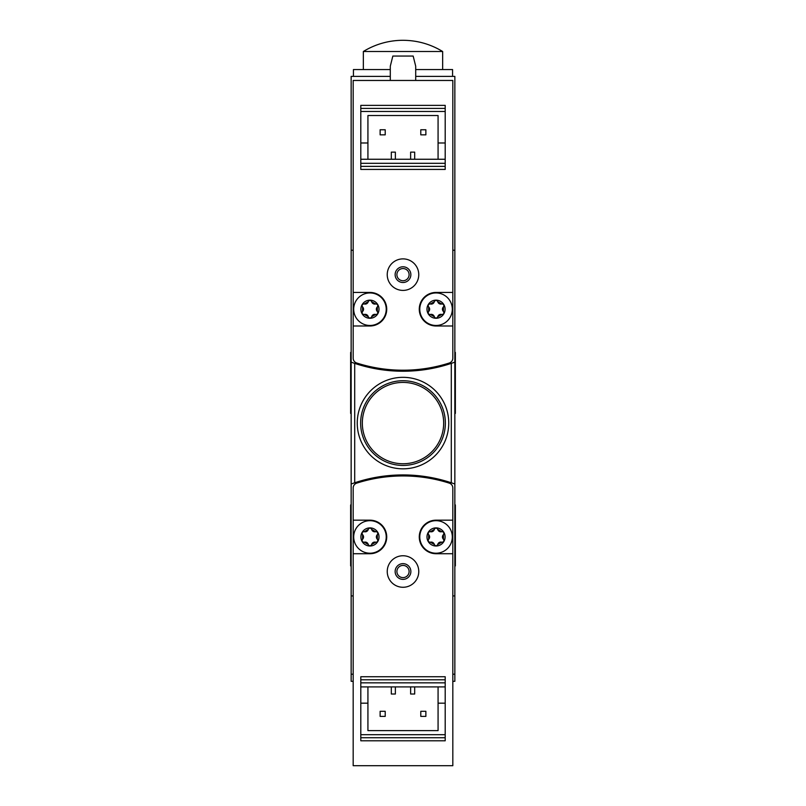 <?xml version="1.0" encoding="UTF-8"?>
<svg xmlns="http://www.w3.org/2000/svg" width="806" height="806" viewBox="0 0 806 806"><rect width="100%" height="100%" fill="white"/><g stroke="black" fill="none" stroke-linecap="round" stroke-linejoin="round"><path stroke-width="1.21" d="M452.821 674.199L454.846 674.199L454.846 484.013A152.505 152.505 0 0 0 351.154 484.013L351.154 362.146A152.505 152.505 0 0 0 454.846 362.146L454.846 76.389L415.705 76.389M353.179 250.243L351.154 250.243L351.154 362.146M351.154 250.243L351.154 76.389L390.295 76.389M351.154 484.013L351.154 681.312L353.179 681.312M403 377.329A45.751 45.751 0 0 1 442.625 445.95A45.751 45.751 0 0 1 363.375 445.95A45.751 45.751 0 0 1 403 377.329A45.751 45.751 0 0 1 442.625 445.95A45.751 45.751 0 0 1 363.375 445.95A45.751 45.751 0 0 1 403 377.329M454.846 484.013L454.846 362.146M390.295 80.459L390.295 66.223L392.834 56.057L413.166 56.057L415.705 66.223L415.705 80.459M353.179 674.199L351.154 674.199M351.154 595.916L353.179 595.916M452.821 595.916L454.846 595.916M454.846 250.243L452.821 250.243M403 380.724A42.355 42.355 0 0 1 439.683 444.257A42.355 42.355 0 0 1 366.317 444.257A42.355 42.355 0 0 1 403 380.724M403 382.417A40.663 40.663 0 0 1 438.222 443.411A40.663 40.663 0 0 1 367.778 443.411A40.663 40.663 0 0 1 403 382.417M454.846 565.923L455.36 565.923L455.36 504.919L454.846 504.919M351.154 565.923L350.64 565.923L350.64 504.919L351.154 504.919M454.846 413.418L455.36 413.418L455.36 352.424L454.846 352.424M351.154 413.418L350.64 413.418L350.64 352.424L351.154 352.424M454.846 674.199L454.846 681.312L452.821 681.312M395.373 686.903L395.373 694.026L391.313 694.026L391.313 686.903M367.929 686.903L367.929 703.175L360.806 703.175L360.806 740.795L445.194 740.795L445.194 737.742L360.806 737.742M445.194 682.843L360.806 682.843L360.806 679.79L445.194 679.79L445.194 686.903L360.806 686.903L360.806 703.175M452.821 520.172L452.821 487.983A5.088 5.088 0 0 0 449.274 483.137A152.505 152.505 0 0 0 356.726 483.137A5.088 5.088 0 0 0 353.179 487.983L353.179 765.7L452.821 765.7L452.821 520.172L436.046 520.172A16.775 16.775 0 0 0 419.271 536.947A16.775 16.775 0 0 0 436.046 553.722L452.821 553.722M353.179 553.722L369.954 553.722A16.775 16.775 0 0 0 386.729 536.947A16.775 16.775 0 0 0 369.954 520.172L353.179 520.172M445.194 686.903L445.194 737.742M367.929 703.175L367.929 730.629L438.071 730.629L438.071 703.175L445.194 703.175M438.071 686.903L438.071 703.175M360.806 682.843L360.806 686.903M445.194 679.79L445.194 676.738L360.806 676.738L360.806 679.79M380.13 716.393L385.208 716.393L385.208 711.305L380.13 711.305L380.13 716.393M420.792 716.393L425.87 716.393L425.87 711.305L420.792 711.305L420.792 716.393M414.687 686.903L414.687 694.026L410.627 694.026L410.627 686.903M387.243 571.514A15.757 15.757 0 0 1 410.879 557.863A15.757 15.757 0 0 1 410.879 585.166A15.757 15.757 0 0 1 387.243 571.514M395.142 571.514A7.859 7.859 0 0 1 406.929 564.704A7.859 7.859 0 0 1 406.929 578.325A7.859 7.859 0 0 1 395.142 571.514M396.905 571.514A6.095 6.095 0 0 1 406.053 566.235A6.095 6.095 0 0 1 406.053 576.794A6.095 6.095 0 0 1 396.905 571.514M436.046 546.005A9.057 9.057 0 0 1 434.011 528.121A9.057 9.057 0 0 1 445.043 535.93A9.057 9.057 0 0 1 436.046 546.005M432.913 531.356A3.113 3.113 0 0 0 434.313 529.421L430.384 531.688A3.113 3.113 0 0 0 432.842 531.396M429.628 536.856A3.113 3.113 0 0 0 428.661 534.68C427.714 532.806 428.288 531.809 430.384 531.688M428.661 534.68L428.661 539.214A3.113 3.113 0 0 0 429.638 536.937M432.762 542.458A3.113 3.113 0 0 0 430.384 542.206C428.298 542.095 427.714 541.088 428.661 539.214M430.384 542.206L434.313 544.473A3.113 3.113 0 0 0 432.832 542.498M439.169 542.539A3.113 3.113 0 0 0 437.769 544.473C436.62 546.226 435.472 546.226 434.313 544.473M437.769 544.473L441.698 542.206A3.113 3.113 0 0 0 439.24 542.498M442.454 537.038A3.113 3.113 0 0 0 443.431 539.214C444.368 541.088 443.794 542.085 441.698 542.206M443.431 539.214L443.431 534.68A3.113 3.113 0 0 0 442.454 536.957M439.32 531.436A3.113 3.113 0 0 0 441.698 531.688C443.794 531.799 444.368 532.806 443.431 534.68M441.698 531.688L437.769 529.421A3.113 3.113 0 0 0 439.25 531.396M434.313 529.421C435.462 527.668 436.61 527.668 437.769 529.421M436.046 553.218A16.271 16.271 0 0 1 421.951 528.817A16.271 16.271 0 0 1 450.131 528.817A16.271 16.271 0 0 1 436.046 553.218M369.954 546.005A9.057 9.057 0 0 1 367.929 528.121A9.057 9.057 0 0 1 378.961 535.93A9.057 9.057 0 0 1 369.954 546.005M366.831 531.356A3.113 3.113 0 0 0 368.231 529.421L364.302 531.688A3.113 3.113 0 0 0 366.76 531.396M363.546 536.856A3.113 3.113 0 0 0 362.569 534.68C361.632 532.806 362.206 531.809 364.302 531.688M362.569 534.68L362.569 539.214A3.113 3.113 0 0 0 363.546 536.937M366.68 542.458A3.113 3.113 0 0 0 364.302 542.206C362.206 542.095 361.632 541.088 362.569 539.214M364.302 542.206L368.231 544.473A3.113 3.113 0 0 0 366.75 542.498M373.087 542.539A3.113 3.113 0 0 0 371.687 544.473C370.538 546.226 369.39 546.226 368.231 544.473M371.687 544.473L375.616 542.206A3.113 3.113 0 0 0 373.158 542.498M376.372 537.038A3.113 3.113 0 0 0 377.339 539.214C378.286 541.088 377.712 542.085 375.616 542.206M377.339 539.214L377.339 534.68A3.113 3.113 0 0 0 376.362 536.957M373.238 531.436A3.113 3.113 0 0 0 375.616 531.688C377.702 531.799 378.286 532.806 377.339 534.68M375.616 531.688L371.687 529.421A3.113 3.113 0 0 0 373.168 531.396M368.231 529.421C369.38 527.668 370.528 527.668 371.687 529.421M369.954 553.218A16.271 16.271 0 0 1 355.869 528.817A16.271 16.271 0 0 1 384.049 528.817A16.271 16.271 0 0 1 369.954 553.218M410.627 159.256L410.627 152.133L414.687 152.133L414.687 159.256M438.071 159.256L438.071 142.984L445.194 142.984L445.194 105.364L360.806 105.364L360.806 108.417L445.194 108.417M360.806 163.316L445.194 163.316L445.194 166.368L360.806 166.368L360.806 159.256L445.194 159.256L445.194 142.984M353.179 325.987L353.179 358.176A5.088 5.088 0 0 0 356.726 363.022A152.505 152.505 0 0 0 449.274 363.022A5.088 5.088 0 0 0 452.821 358.176L452.821 80.459L353.179 80.459L353.179 325.987L369.954 325.987A16.775 16.775 0 0 0 386.729 309.212A16.775 16.775 0 0 0 369.954 292.437L353.179 292.437M452.821 292.437L436.046 292.437A16.775 16.775 0 0 0 419.271 309.212A16.775 16.775 0 0 0 436.046 325.987L452.821 325.987M360.806 159.256L360.806 108.417M438.071 142.984L438.071 115.53L367.929 115.53L367.929 142.984L360.806 142.984M367.929 159.256L367.929 142.984M445.194 163.316L445.194 159.256M360.806 166.368L360.806 169.421L445.194 169.421L445.194 166.368M425.87 129.766L420.792 129.766L420.792 134.854L425.87 134.854L425.87 129.766M385.208 129.766L380.13 129.766L380.13 134.854L385.208 134.854L385.208 129.766M391.313 159.256L391.313 152.133L395.373 152.133L395.373 159.256M418.757 274.645A15.757 15.757 0 0 1 395.121 288.296A15.757 15.757 0 0 1 395.121 260.993A15.757 15.757 0 0 1 418.757 274.645M410.859 274.645A7.859 7.859 0 0 1 399.071 281.455A7.859 7.859 0 0 1 399.071 267.834A7.859 7.859 0 0 1 410.859 274.645M409.095 274.645A6.095 6.095 0 0 1 399.947 279.924A6.095 6.095 0 0 1 399.947 269.365A6.095 6.095 0 0 1 409.095 274.645M369.954 300.154A9.057 9.057 0 0 1 371.989 318.038A9.057 9.057 0 0 1 360.957 310.229A9.057 9.057 0 0 1 369.954 300.154M373.087 314.803A3.113 3.113 0 0 0 371.687 316.738L375.616 314.471A3.113 3.113 0 0 0 373.158 314.763M376.372 309.303A3.113 3.113 0 0 0 377.339 311.479C378.286 313.353 377.712 314.35 375.616 314.471M377.339 311.479L377.339 306.945A3.113 3.113 0 0 0 376.362 309.212M373.238 303.701A3.113 3.113 0 0 0 375.616 303.953C377.702 304.064 378.286 305.071 377.339 306.945M375.616 303.953L371.687 301.686A3.113 3.113 0 0 0 373.168 303.661M366.831 303.62A3.113 3.113 0 0 0 368.231 301.686C369.38 299.933 370.528 299.933 371.687 301.686M368.231 301.686L364.302 303.953A3.113 3.113 0 0 0 366.76 303.661M363.546 309.121A3.113 3.113 0 0 0 362.569 306.945C361.632 305.071 362.206 304.074 364.302 303.953M362.569 306.945L362.569 311.479A3.113 3.113 0 0 0 363.546 309.202M366.68 314.723A3.113 3.113 0 0 0 364.302 314.471C362.206 314.36 361.632 313.353 362.569 311.479M364.302 314.471L368.231 316.738A3.113 3.113 0 0 0 366.75 314.753M371.687 316.738C370.538 318.491 369.39 318.491 368.231 316.738M369.954 292.941A16.271 16.271 0 0 1 384.049 317.342A16.271 16.271 0 0 1 355.869 317.342A16.271 16.271 0 0 1 369.954 292.941M436.046 300.154A9.057 9.057 0 0 1 438.071 318.038A9.057 9.057 0 0 1 427.039 310.229A9.057 9.057 0 0 1 436.046 300.154M439.169 314.803A3.113 3.113 0 0 0 437.769 316.738L441.698 314.471A3.113 3.113 0 0 0 439.24 314.763M442.454 309.303A3.113 3.113 0 0 0 443.431 311.479C444.368 313.353 443.794 314.35 441.698 314.471M443.431 311.479L443.431 306.945A3.113 3.113 0 0 0 442.454 309.212M439.32 303.701A3.113 3.113 0 0 0 441.698 303.953C443.794 304.064 444.368 305.071 443.431 306.945M441.698 303.953L437.769 301.686A3.113 3.113 0 0 0 439.25 303.661M432.913 303.62A3.113 3.113 0 0 0 434.313 301.686C435.462 299.933 436.61 299.933 437.769 301.686M434.313 301.686L430.384 303.953A3.113 3.113 0 0 0 432.842 303.661M429.628 309.121A3.113 3.113 0 0 0 428.661 306.945C427.714 305.071 428.288 304.074 430.384 303.953M428.661 306.945L428.661 311.479A3.113 3.113 0 0 0 429.638 309.202M432.762 314.723A3.113 3.113 0 0 0 430.384 314.471C428.298 314.36 427.714 313.353 428.661 311.479M430.384 314.471L434.313 316.738A3.113 3.113 0 0 0 432.832 314.753M437.769 316.738C436.62 318.491 435.472 318.491 434.313 316.738M436.046 292.941A16.271 16.271 0 0 1 450.131 317.342A16.271 16.271 0 0 1 421.951 317.342A16.271 16.271 0 0 1 436.046 292.941M363.345 51.503A75.744 75.744 0 0 1 403 40.3C417.256 40.371 430.464 44.108 442.655 51.503L363.345 51.503L363.345 69.548M354.711 482.774L354.711 363.385M451.289 482.774L451.289 363.385M445.194 734.689L360.806 734.689M360.806 111.47L445.194 111.47M415.705 69.548L452.559 69.548L452.559 76.389M390.295 69.548L353.441 69.548L353.441 76.389M442.655 51.503L442.655 69.548"/></g></svg>
